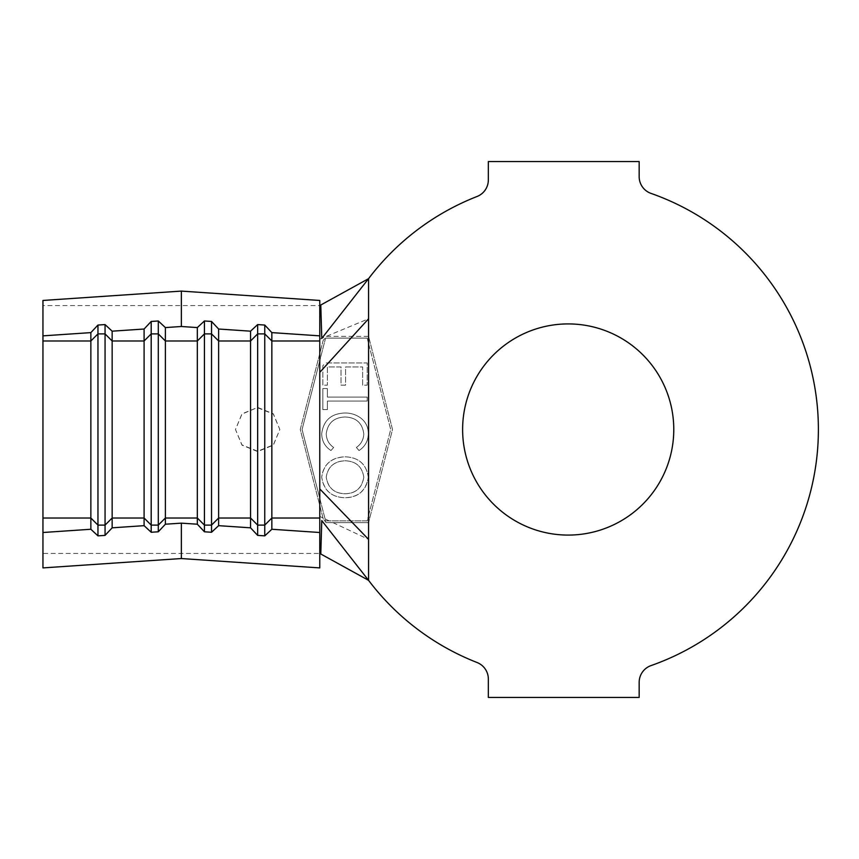 <?xml version="1.0" encoding="UTF-8"?>
<svg xmlns="http://www.w3.org/2000/svg" width="859" height="859" viewBox="0 0 859 859"><rect width="100%" height="100%" fill="white"/><g stroke="black" fill="none" stroke-linecap="round" stroke-linejoin="round"><path stroke-width="0.64" stroke-dasharray="4.29 3.22" d="M257.657 407.757L273.345 414.081L279.841 429.5L273.345 444.919L257.657 451.243L241.98 444.919L235.484 429.5L241.98 413.855L257.657 407.434L273.345 413.855L279.841 429.5L273.345 445.145L257.657 451.566L241.98 445.145L235.484 429.5L241.98 414.081L257.657 407.434M568.196 323.918A105.582 105.582 0 0 0 462.614 429.5A105.582 105.582 0 0 0 568.196 535.082A105.582 105.582 0 0 0 673.778 429.5A105.582 105.582 0 0 0 568.196 323.918M344.749 413.007C331.166 413.523 323.478 420.427 321.696 433.731C321.835 440.957 324.927 446.562 330.973 450.546L333.636 447.475C328.868 444.146 326.399 439.561 326.237 433.741C327.762 423.015 334.033 417.431 345.05 416.991C356.206 417.431 362.444 423.09 363.776 433.967C363.54 439.658 361.07 444.167 356.388 447.475L359.019 450.546C365.011 446.605 368.114 441.011 368.328 433.784C368.328 427.159 365.741 421.866 360.565 417.882C355.862 414.553 350.59 412.932 344.749 413.007C331.091 413.576 323.403 420.481 321.696 433.731C321.814 440.968 324.906 446.573 330.973 450.546L333.636 447.475C328.836 444.146 326.366 439.572 326.237 433.741C327.73 423.004 334.001 417.42 345.05 416.991C356.217 417.442 362.455 423.111 363.776 433.967C363.572 439.668 361.102 444.167 356.388 447.475L359.019 450.546C365.054 446.573 368.157 440.978 368.328 433.784C368.35 427.191 365.773 421.898 360.565 417.882C355.841 414.532 350.569 412.9 344.749 413.007M367.19 397.083L327.376 397.083L327.376 388.547L322.834 388.547L322.834 409.593L327.376 409.593L327.376 401.067L367.19 401.067L367.19 397.083L327.376 397.083L327.376 388.547L322.834 388.547L322.834 409.593L327.376 409.593L327.376 401.067L367.19 401.067L367.19 397.083M322.834 365.709L322.834 385.143L327.376 385.143L327.376 366.943L341.023 366.943L341.023 385.143L345.576 385.143L345.576 366.943L362.638 366.943L362.638 385.143L367.19 385.143L367.19 362.96L325.518 362.96L322.834 365.709L322.834 385.143L327.376 385.143L327.376 366.943L341.023 366.943L341.023 385.143L345.576 385.143L345.576 366.943L362.638 366.943L362.638 385.143L367.19 385.143L367.19 362.96L325.518 362.96M325.582 338.113L367.19 338.113L368.565 343.471L368.565 515.529L367.19 520.887L325.582 520.887L302.078 429.5L325.582 338.113L367.19 338.113L390.695 429.5L367.19 520.887L325.582 520.887L319.763 498.284L319.763 360.716L325.582 338.113M368.328 477.336C366.46 464.257 358.761 457.407 345.2 456.795C331.349 457.536 323.51 464.279 321.696 477.024C323.8 490.435 331.563 497.34 344.996 497.748C358.085 497.576 365.87 490.768 368.328 477.336C366.449 464.247 358.74 457.407 345.2 456.795C331.638 457.278 323.8 464.021 321.696 477.024C323.51 490.296 331.273 497.211 344.996 497.748C358.568 497.221 366.353 490.414 368.328 477.336M326.517 336.341L368.565 336.341L392.52 429.5L368.565 522.648L368.565 580.33A250.205 250.205 0 0 0 477.056 662.514A17.749 17.749 0 0 1 488.341 679.039L488.341 697.444L639.171 697.444L639.171 682.325A17.749 17.749 0 0 1 651.047 665.585A250.205 250.205 0 0 0 651.047 193.415A17.749 17.749 0 0 1 639.171 176.675L639.171 161.556L488.341 161.556L488.341 179.96A17.749 17.749 0 0 1 477.056 196.486A250.205 250.205 0 0 0 368.565 278.67L368.565 336.352L392.52 429.5L368.565 522.659L326.109 522.659L323.231 518.879L300.253 429.5L323.145 340.475L326.399 336.341L368.565 318.796M319.763 353.597L319.763 305.568L42.95 305.568L42.95 300.457M42.95 567.906L42.95 553.432L319.763 553.432L319.763 505.403M42.95 553.432L42.95 305.568M319.763 567.906L319.763 518.267M319.763 340.733L319.763 300.457M326.399 336.341L368.565 336.341M323.231 518.879L300.253 429.5L323.145 340.475M368.565 522.659L326.109 522.659M368.565 343.471L390.695 429.5L368.565 515.529M319.763 498.284L302.078 429.5L319.763 360.716M363.776 477.196C362.251 487.837 355.991 493.367 344.985 493.764C334.076 493.302 327.827 487.783 326.237 477.196C327.934 466.652 334.248 461.176 345.189 460.778C356.034 461.24 362.23 466.716 363.776 477.196C361.961 488.052 355.701 493.581 344.985 493.764C334.344 493.474 328.095 487.944 326.237 477.196C327.719 466.845 334.033 461.369 345.189 460.778C356.013 461.229 362.208 466.695 363.776 477.196M325.078 518.922L329.244 520.887M319.763 339.155L326.345 336.417M319.763 516.431L322.995 517.945M333.024 522.659L368.565 539.366"/><path stroke-width="1.29" d="M568.196 323.918A105.582 105.582 0 0 0 462.614 429.5A105.582 105.582 0 0 0 568.196 535.082A105.582 105.582 0 0 0 673.778 429.5A105.582 105.582 0 0 0 568.196 323.918M42.95 532.505L90.861 529.262L90.861 332.616L42.95 335.858L42.95 567.906L181.356 558.543L319.763 567.906L319.763 532.505L271.852 529.262L264.755 535.866L257.657 535.382L250.56 527.823L218.626 525.665L211.529 532.258L204.431 531.785L197.334 524.215L181.356 523.142L181.356 558.543M112.153 331.177L112.153 527.823L144.097 525.665L144.097 329.018L112.153 331.177L105.056 324.573L97.958 325.056L90.861 332.616M181.356 523.142L165.39 524.215L165.39 340.98L197.334 340.98L197.334 524.215M218.626 525.665L218.626 340.98L211.529 333.893L204.431 333.893L197.334 340.98L197.334 327.58L181.356 326.495L165.39 327.58L158.292 320.976L151.195 321.459L144.097 329.018M218.626 329.018L218.626 340.98L250.56 340.98L250.56 331.177L218.626 329.018L211.529 321.459L204.431 320.976L204.431 525.107L197.334 518.02L165.39 518.02L158.292 525.107L158.292 333.893L165.39 340.98L165.39 327.58M271.852 529.262L271.852 340.98L264.755 333.893L257.657 333.893L250.56 340.98L250.56 527.823M319.763 518.267L319.763 532.505M319.763 340.733L319.763 335.858L271.852 332.616L271.852 340.98L319.763 340.98L319.763 518.02L271.852 518.02L264.755 525.107L264.755 535.866M651.047 665.585A250.205 250.205 0 0 0 651.047 193.415A17.749 17.749 0 0 1 639.171 176.675L639.171 161.556L488.341 161.556L488.341 179.96A17.749 17.749 0 0 1 477.056 196.486A250.205 250.205 0 0 0 368.565 278.67L368.565 580.33A250.205 250.205 0 0 0 477.056 662.514A17.749 17.749 0 0 1 488.341 679.039L488.341 697.444L639.171 697.444L639.171 682.325A17.749 17.749 0 0 1 651.047 665.585M321.76 520.565L368.565 580.33L320.783 553.991L321.76 520.565M321.76 338.435L368.565 278.67L320.783 305.009L321.76 338.435M319.763 335.858L319.763 300.457L181.356 291.094L42.95 300.457L42.95 335.858M271.852 332.616L264.755 325.056L257.657 324.573L257.657 535.382M264.755 325.056L264.755 525.107L257.657 525.107L250.56 518.02L218.626 518.02L211.529 525.107L211.529 532.258M257.657 324.573L250.56 331.177M211.529 321.459L211.529 525.107L204.431 525.107L204.431 531.785M204.431 320.976L197.334 327.58M158.292 320.976L158.292 333.893L151.195 333.893L151.195 532.258L144.097 525.665M151.195 321.459L151.195 333.893L144.097 340.98L112.153 340.98L105.056 333.893L105.056 525.107L112.153 518.02L144.097 518.02L151.195 525.107L158.292 525.107L158.292 531.785L151.195 532.258M165.39 524.215L158.292 531.785M105.056 324.573L105.056 333.893L97.958 333.893L97.958 535.866L90.861 529.262M42.95 518.02L90.861 518.02L97.958 525.107L105.056 525.107L105.056 535.382L97.958 535.866M112.153 527.823L105.056 535.382M42.95 340.98L90.861 340.98L97.958 333.893L97.958 325.056M181.356 326.495L181.356 291.094M319.763 488.921L368.565 539.366M319.763 372.366L368.565 318.796"/></g></svg>

